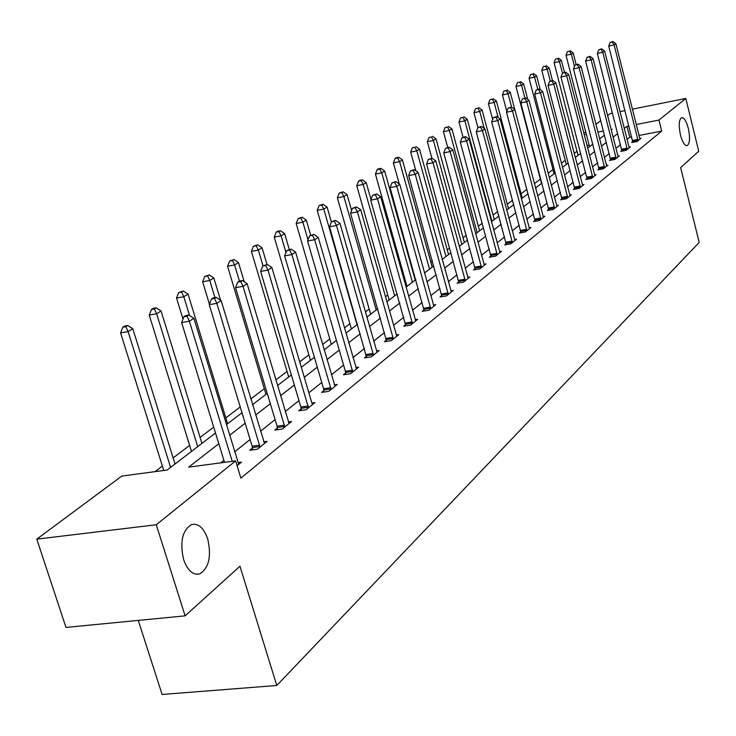 <?xml version="1.0" encoding="UTF-8"?>
<svg xmlns="http://www.w3.org/2000/svg" width="736" height="736" viewBox="0 0 736 736"><rect width="100%" height="100%" fill="white"/><g stroke="black" fill="none" stroke-linecap="round" stroke-linejoin="round"><path stroke-width="1.1" d="M680.46 135.019C678.509 125.46 678.896 119.664 681.637 117.631C684.121 117.558 686.348 121.109 688.307 128.312C690.258 137.816 689.862 143.594 687.13 145.664C684.664 145.774 682.447 142.232 680.46 135.019M183.604 559.562C179.667 541.806 182.372 530.113 191.719 524.483C198.518 523.186 203.844 528.006 207.718 538.954C211.637 556.499 208.932 568.146 199.612 573.914C192.887 575.294 187.551 570.52 183.604 559.562M138.267 620.402L162.113 694.462L276.782 685.492L699.2 242.411L680.644 167.606L698.749 151.22L685.786 98.458L658.95 120.069L636.217 124.531M276.782 685.492L239.964 566.232L185.113 615.848L65.973 627.422L36.8 539.148L121.78 476.091L167.164 470.019L215.51 432.998M577.015 151.294L574.2 153.438M565.184 160.273L561.384 163.162M552.975 169.547L548.127 173.227M540.38 179.106L534.419 183.632M526.93 189.318L521.079 193.761M512.578 200.21L507.316 204.212M497.711 211.499L493.074 215.022M482.282 223.21L478.336 226.21M466.284 235.354L463.073 237.802M449.668 247.968L447.249 249.808M432.409 261.078L430.845 262.264M414.46 274.703L413.825 275.181M405.6 281.428L404.644 282.155M387.743 294.989L385.397 296.764M369.187 309.074L365.341 311.99M349.885 323.73L344.411 327.879M329.792 338.974L322.561 344.466M308.872 354.862L299.727 361.799M287.049 371.422L275.834 379.942M264.288 388.709L250.81 398.94M240.24 406.962L225.842 417.892M213.707 427.11L200.1 437.432M189.64 445.381L173.135 457.902M162.38 466.072L155.038 471.638M583.823 133.253L585.718 131.845M595.875 124.31L600.824 120.64M607.55 115.653L610.383 113.546L612.499 113.123M589.14 145.148L586.988 145.572M218.804 443.734L188.701 467.139L235.621 460.865L240.893 478.124L661.692 131.082L638.977 135.488M631.654 136.905L629.758 137.273L627.008 139.463M620.503 144.642L615.866 148.332M609.242 153.603L604.366 157.486M597.623 162.858L592.498 166.934M585.626 172.408L580.226 176.704M573.234 182.27L567.548 186.797M560.427 192.473L554.438 197.239M547.179 203.016L540.868 208.04M533.462 213.937L526.81 219.227M519.266 225.244L512.256 230.819M504.556 236.955L497.159 242.834M489.302 249.09L481.5 255.3M473.478 261.694L465.244 268.244M457.047 274.767L448.362 281.686M439.981 288.356L430.799 295.66M422.234 302.487L412.537 310.206M403.77 317.188L393.512 325.349M384.542 332.497L373.686 341.136M364.504 348.45L353.013 357.595M343.592 365.093L331.421 374.78M321.77 382.472L308.862 392.748M298.963 400.623L285.264 411.534M275.098 419.621L260.553 431.204M250.111 439.521L234.646 451.83M223.91 460.377L220.8 462.852M237.093 465.676L241.472 462.125L237.93 462.594M252.448 448.114L249.798 450.248L257.398 449.218L267.113 441.342L263.746 441.802M277.362 428.03L274.832 430.072L282.302 429.033L291.576 421.507L288.374 421.967M301.162 408.857L298.742 410.808L306.084 409.759L314.944 402.574L311.889 403.015L312.57 404.496M323.904 390.531L321.595 392.398L328.808 391.331L337.29 384.459L334.374 384.9M345.672 372.996L343.454 374.78L350.557 373.704L358.671 367.135L355.893 367.558M366.519 356.196L364.394 357.908L371.376 356.831L379.16 350.529L376.501 350.943M386.501 340.096L384.468 341.734L391.34 340.648L398.802 334.604L396.253 335.009M405.683 324.64L403.724 326.214L410.486 325.128L417.652 319.332L415.214 319.718M424.092 309.801L422.216 311.31L428.876 310.233L435.758 304.658L433.421 305.035M441.793 295.541L439.99 296.994L446.54 295.909L453.155 290.545L450.92 290.922M458.813 281.824L457.084 283.222L463.533 282.136L469.899 276.975L467.746 277.343M475.198 268.622L473.533 269.965L479.89 268.879L486.018 263.92L483.948 264.27M490.986 255.898L489.376 257.195L495.641 256.119L501.547 251.335L499.56 251.675M506.202 243.644L504.648 244.895L510.821 243.818L516.516 239.2L514.602 239.531M520.876 231.822L519.377 233.027L525.458 231.95L530.95 227.498L529.11 227.82M535.035 220.404L533.591 221.573L539.589 220.496L544.888 216.2L543.113 216.522M548.716 209.383L547.317 210.514L553.224 209.438L558.348 205.289L556.646 205.602M561.936 198.738L560.584 199.824L566.407 198.757L571.366 194.746L569.71 195.049M574.715 188.434L573.408 189.492L579.149 188.425L583.942 184.543L582.351 184.837M587.07 178.471L585.81 179.492L591.477 178.434L596.114 174.68L594.578 174.966M599.04 168.829L597.816 169.814L603.41 168.765L607.899 165.131L606.418 165.407M610.632 159.491L609.445 160.448L614.965 159.399L619.316 155.876L617.872 156.152M621.865 150.448L620.715 151.368L626.161 150.328L630.375 146.915L628.986 147.182M632.748 141.671L631.635 142.572L637.008 141.533L641.093 138.221L639.75 138.478M185.113 615.848L156.271 524.75L36.8 539.148M619.97 111.633L625.011 110.621M632.353 109.149L685.786 98.458M661.692 131.082L658.95 120.069M235.621 460.865L156.271 524.75M628.894 125.976L626.998 126.344L624.238 128.487M617.688 133.584L613.033 137.2M606.372 142.379L601.478 146.188M594.697 151.46L589.545 155.471M582.636 160.834L577.208 165.057M570.179 170.522L564.466 174.966M557.299 180.532L551.282 185.214M543.978 190.891L537.639 195.822M530.196 201.609L523.508 206.807M515.918 212.713L508.87 218.196M501.124 224.213L493.69 229.991M485.788 236.136L477.949 242.236M469.881 248.51L461.601 254.95M453.358 261.354L444.618 268.152M436.19 274.703L426.963 281.879M418.342 288.586L408.59 296.166M399.768 303.02L389.454 311.043M380.429 318.062L369.509 326.554M360.272 333.739L348.708 342.728M339.241 350.088L326.986 359.61M317.28 367.163L304.29 377.264M294.326 385.011L280.545 395.729M270.314 403.678L255.677 415.058M245.171 423.228L229.614 435.326M611.211 130.033L612.242 129.242L611.073 129.472M603.465 130.971L597.862 132.066M586.353 134.329L584.209 134.752M226.366 424.69L241.988 412.73M252.54 404.653L267.232 393.401M277.509 385.535L291.346 374.946M301.346 367.282L314.382 357.3M324.134 349.839L336.426 340.418M345.938 333.141L357.54 324.254M366.822 317.152L377.78 308.761M386.832 301.824L397.192 293.894M406.042 287.123L415.831 279.625M424.488 273.001L433.743 265.908M442.207 259.431L450.975 252.715M459.255 246.376L467.553 240.019M475.658 233.818L483.524 227.792M491.464 221.72L498.916 216.007M506.69 210.054L513.765 204.645M521.382 198.812L528.089 193.678M535.56 187.956L541.926 183.08M549.249 177.477L555.294 172.85M562.479 167.348L568.21 162.95M575.267 157.55L580.713 153.382M587.641 148.083L592.811 144.118M599.61 138.911L604.532 135.148M629.758 137.273L626.998 126.344M232.245 461.316L189.382 321.227L193.881 318.302L238.74 464.333M224.517 462.355L181.626 322.543L189.382 321.227L187.018 316.213L188.821 315.045L185.72 315.578L183.917 316.738L187.018 316.213M183.917 316.738L181.626 322.543M193.881 318.302L188.821 315.045M175.039 463.993L132.774 328.707L128.119 331.623L120.584 332.902L163.76 470.479M125.865 326.664L127.733 325.505L124.724 326.02L122.857 327.18L125.865 326.664L128.119 331.623L170.605 467.388M127.733 325.505L132.774 328.707M120.584 332.902L122.857 327.18M260.038 447.074L216.853 303.361L221.131 300.573L264.509 443.449M252.604 449.871L252.144 446.218L209.226 304.676L216.853 303.361L214.507 298.485L216.228 297.381L213.182 297.905L211.462 299.018L214.507 298.485M211.462 299.018L209.226 304.676M221.131 300.573L216.228 297.381M284.823 426.99L243.027 286.332L247.112 283.673L289.092 423.522M277.518 429.695L277.067 426.19L235.529 287.647L243.027 286.332L240.709 281.594L242.346 280.536L239.356 281.069L237.719 282.118L240.709 281.594M237.719 282.118L235.529 287.647M247.112 283.673L242.346 280.536M201.94 443.394L161.074 310.988L156.621 313.775L149.224 315.054L191.498 451.389M154.394 308.954L156.17 307.85L153.217 308.366L151.432 309.47L154.394 308.954L156.621 313.775L197.708 446.632M156.17 307.85L161.074 310.988M149.224 315.054L151.432 309.47M227.617 423.734L188.057 294.096L183.816 296.746L176.539 298.025L182.988 319.084M181.599 292.063L183.301 291.005L178.692 292.578L181.599 292.063L183.816 296.746L189.557 315.523M183.301 291.005L188.057 294.096M176.539 298.025L178.692 292.578M308.485 407.808L268.005 270.084L271.906 267.545L311.889 403.006M301.309 410.44L300.868 407.054L260.636 271.4L268.005 270.084L265.714 265.466L267.278 264.463L262.77 266L265.714 265.466M262.77 266L260.636 271.4M271.906 267.545L267.278 264.463M331.117 389.473L291.87 254.555L295.596 252.135L335.018 386.308M324.042 392.04L323.619 388.764L284.62 255.87L291.87 254.555L289.598 250.065L291.097 249.108L286.7 250.599L289.598 250.065M286.7 250.599L284.62 255.87M295.596 252.135L291.097 249.108M352.756 371.919L314.686 239.715L318.246 237.397L356.5 368.892M345.81 374.422L345.386 371.266L307.556 241.031L314.686 239.715L312.441 235.345L313.867 234.416L309.589 235.87L312.441 235.345M309.589 235.87L307.556 241.031M318.246 237.397L313.867 234.416M220.552 300.196L213.836 277.95L209.778 280.49L202.621 281.768L209.42 304.198M207.589 275.936L209.208 274.924L204.728 276.451L207.589 275.936L209.778 280.49L214.958 297.602M209.208 274.924L213.836 277.95M202.621 281.768L204.728 276.451M244.223 281.768L238.473 262.531L234.6 264.951L227.553 266.23L265.981 394.358M232.429 260.516L233.984 259.55L229.604 261.032L232.429 260.516L234.6 264.951L239.421 281.051M233.984 259.55L238.473 262.531M227.553 266.23L229.604 261.032M267.002 264.509L262.053 247.765L258.345 250.084L251.408 251.362L288.696 376.97M256.192 245.76L257.683 244.83L253.423 246.275L256.192 245.76L258.345 250.084L263.01 265.843M257.683 244.83L262.053 247.765M251.408 251.362L253.423 246.275M289.276 249.44L284.639 233.625L281.088 235.851L274.261 237.121L310.463 360.3M278.953 231.628L280.379 230.745L277.656 231.251L276.221 232.144L278.953 231.628L281.088 235.851L285.964 252.476M280.379 230.745L284.639 233.625M274.261 237.121L276.221 232.144M310.675 235.17L306.296 220.064L302.882 222.198L296.166 223.468L331.347 344.31M300.776 218.086L302.146 217.23L298.089 218.592L300.776 218.086L302.882 222.198L308.016 239.862M302.146 217.23L306.296 220.064M296.166 223.468L298.089 218.592M331.384 222.06L327.078 207.055L323.803 209.107L317.188 210.367L351.394 328.964M321.715 205.086L323.021 204.268L319.065 205.592L321.715 205.086L323.803 209.107L357.043 324.64M323.021 204.268L327.078 207.055M317.188 210.367L319.065 205.592M351.587 210.56L347.033 194.562L343.887 196.53L337.364 197.791L370.65 314.217M341.817 192.602L343.077 191.82L339.213 193.108L341.817 192.602L343.887 196.53L376.225 309.948M343.077 191.82L347.033 194.562M337.364 197.791L339.213 193.108M370.981 199.474L366.206 182.556L363.188 184.451L356.767 185.702L389.169 300.04M361.137 180.605L362.351 179.86L359.784 180.357L358.57 181.111L361.137 180.605L363.188 184.451L394.671 295.826M362.351 179.86L366.206 182.556M356.767 185.702L358.57 181.111M415.205 280.103L384.652 171.01L381.745 172.831L375.424 174.073L406.99 286.396M379.721 169.068L380.889 168.351L378.359 168.848L377.191 169.574L379.721 169.068L381.745 172.831L412.418 282.238M380.889 168.351L384.652 171.01M375.424 174.073L377.191 169.574M432.188 267.104L402.417 159.887L399.611 161.644L393.383 162.886L399.271 184.009M397.606 157.964L398.728 157.274L396.244 157.771L395.112 158.47L397.606 157.964L399.611 161.644L429.511 269.155M398.728 157.274L402.417 159.887M393.383 162.886L395.112 158.47M448.564 254.564L419.52 149.178L416.824 150.871L410.679 152.104L415.84 170.77M414.837 147.274L412.381 147.77L414.837 147.274L416.824 150.871L445.979 256.542M415.914 146.602L419.52 149.178M410.679 152.104L412.381 147.77M464.352 242.475L436.006 138.856L433.403 140.484L427.349 141.708L431.894 158.249M431.443 136.96L429.014 137.457L431.443 136.96L433.403 140.484L461.858 244.389M432.483 136.316L436.006 138.856M427.349 141.708L429.014 137.457M479.587 230.81L451.913 128.901L449.402 130.474L443.431 131.689L447.736 147.485M447.451 127.024L445.068 127.512L447.451 127.024L449.402 130.474L477.176 232.659M448.463 126.399L451.913 128.901M443.431 131.689L445.068 127.512M494.298 219.549L467.259 119.287L464.839 120.805L458.951 122.02L463.036 137.126M462.916 117.429L460.561 117.907L462.916 117.429L464.839 120.805L491.97 221.324M463.882 116.822L467.259 119.287M458.951 122.02L460.561 117.907M508.502 208.665L482.089 110.004L479.743 111.476L473.938 112.672L477.94 127.558M477.839 108.155L475.52 108.643L477.839 108.155L479.743 111.476L484.306 128.478M478.777 107.576L482.089 110.004M473.938 112.672L475.52 108.643M522.247 198.15L496.414 101.044L494.15 102.46L488.419 103.647L492.623 119.388M492.264 99.204L489.974 99.682L492.264 99.204L494.15 102.46L498.189 117.613M493.175 98.642L496.414 101.044M488.419 103.647L489.974 99.682M514.795 109.489L510.269 92.368L508.079 93.739L502.43 94.916L506.81 111.458M506.212 90.546L503.948 91.016L506.212 90.546L508.079 93.739L511.621 107.143M507.086 90.004L510.269 92.368M502.43 94.916L503.948 91.016M527.703 99.351L523.664 83.978L521.548 85.302L515.973 86.48L541.512 183.393M519.699 82.174L517.472 82.644L519.699 82.174L521.548 85.302L524.888 98.008M520.554 81.641L523.664 83.978M515.973 86.48L517.472 82.644M373.492 355.12L336.527 225.51L339.94 223.293L377.071 352.222M366.648 357.558L329.516 226.817L336.527 225.51L334.3 221.242L335.671 220.358L331.494 221.766L334.3 221.242M331.494 221.766L329.516 226.817M339.94 223.293L335.671 220.358M393.364 339.011L357.448 211.904L360.714 209.769L396.796 336.232M386.63 341.394L350.548 213.201L357.448 211.904L355.249 207.736L356.555 206.89L352.489 208.26L355.249 207.736M352.489 208.26L350.548 213.201M360.714 209.769L356.555 206.89M412.436 323.555L377.504 198.849L380.65 196.806L415.73 320.887M405.803 325.882L370.723 200.146L377.504 198.849L375.332 194.792L376.593 193.973L372.618 195.307L375.332 194.792M372.618 195.307L370.723 200.146M380.65 196.806L376.593 193.973M430.744 308.715L396.759 186.328L399.777 184.368L433.909 306.148M424.212 310.988L390.08 187.616L396.759 186.328L394.606 182.353L395.821 181.58L391.938 182.878L394.606 182.353M391.938 182.878L390.08 187.616M399.777 184.368L395.821 181.58M448.334 294.455L415.251 174.294L418.149 172.408L451.38 291.99M441.913 296.672L408.673 175.582L415.251 174.294L413.126 170.421L414.294 169.666L410.495 170.936L413.126 170.421M410.495 170.936L408.673 175.582M418.149 172.408L414.294 169.666M465.262 280.738L433.035 162.73L435.822 160.917L468.188 278.364M458.933 282.909L426.558 164.008L433.035 162.73L430.928 158.939L432.05 158.222L428.343 159.454L430.928 158.939M428.343 159.454L426.558 164.008M435.822 160.917L432.05 158.222M481.556 267.536L450.138 151.607L452.815 149.859L484.371 265.245M475.309 269.661L443.753 152.876L450.138 151.607L448.058 147.899L449.135 147.2L445.51 148.405L448.058 147.899M445.51 148.405L443.753 152.876M452.815 149.859L449.135 147.2M497.242 254.822L466.606 140.898L469.182 139.214L499.956 252.614M491.096 256.901L460.313 142.149L466.606 140.898L464.545 137.264L465.584 136.592L462.033 137.77L464.545 137.264M462.033 137.77L460.313 142.149M469.182 139.214L465.584 136.592M512.366 242.567L482.466 130.576L484.95 128.956L514.979 240.442M506.304 244.6L476.275 131.827L482.466 130.576L480.433 127.024L481.427 126.38L477.958 127.521L480.433 127.024M477.958 127.521L476.275 131.827M484.95 128.956L481.427 126.38M526.948 230.745L497.757 120.621L500.158 119.066L529.478 228.694M520.978 232.742L491.657 121.872L497.757 120.621L495.751 117.144L496.708 116.527L493.304 117.64L495.751 117.144M493.304 117.64L491.657 121.872M500.158 119.066L496.708 116.527M541.024 219.328L512.514 111.026L514.832 109.526L543.462 217.35M535.136 221.297L506.497 112.258L512.514 111.026L510.526 107.622L511.456 107.014L508.116 108.109L510.526 107.622M508.116 108.109L506.497 112.258M514.832 109.526L511.456 107.014M554.613 208.316L526.755 101.761L528.991 100.308L556.977 206.402M548.808 210.238L520.821 102.985L526.755 101.761L524.786 98.422L525.688 97.842L522.413 98.909L524.786 98.422M522.413 98.909L520.821 102.985M528.991 100.308L525.688 97.842M567.75 197.671L540.509 92.819L542.671 91.411L570.032 195.822M562.019 199.557L534.667 94.033L540.509 92.819L538.568 89.534L539.433 88.973L536.222 90.022L538.568 89.534M536.222 90.022L534.667 94.033M542.671 91.411L539.433 88.973M580.456 187.376L553.803 84.162L555.901 82.809L582.654 185.592M574.798 189.235L548.035 85.376L553.803 84.162L551.88 80.951L552.718 80.408L549.571 81.438L551.88 80.951M549.571 81.438L548.035 85.376M555.901 82.809L552.718 80.408M592.738 177.422L566.665 75.799L568.689 74.483L594.872 175.692M587.162 179.244L560.97 77.004L566.665 75.799L564.76 72.643L565.57 72.119L562.488 73.131L564.76 72.643M562.488 73.131L560.97 77.004M568.689 74.483L565.57 72.119M604.624 167.78L579.103 67.712L581.063 66.433L606.694 166.106M599.122 169.574L573.491 68.899L579.103 67.712L577.217 64.612L578.008 64.106L574.972 65.09L577.217 64.612M574.972 65.09L573.491 68.899M581.063 66.433L578.008 64.106M540.215 89.571L536.636 75.854L534.584 77.142L529.083 78.301L554.088 173.77M532.763 74.06L530.564 74.529L532.763 74.06L534.584 77.142L537.777 89.323M533.582 73.554L536.636 75.854M529.083 78.301L530.564 74.529M616.142 158.442L591.146 59.874L593.041 58.641L618.148 156.823M610.714 160.209L585.608 61.051L591.146 59.874L589.288 56.838L590.042 56.341L587.07 57.307L589.288 56.838M587.07 57.307L585.608 61.051M593.041 58.641L590.042 56.341M552.442 80.463L549.203 67.988L547.216 69.23L541.788 70.389L566.269 164.441M545.404 66.212L543.232 66.672L545.404 66.212L547.216 69.23L550.27 80.988M546.204 65.716L549.203 67.988M541.788 70.389L543.232 66.672M627.302 149.399L602.812 52.284L604.652 51.097L629.243 147.835M621.938 151.138L597.347 53.461L602.812 52.284L600.972 49.303L601.708 48.824L598.782 49.772L600.972 49.303M598.782 49.772L597.347 53.461M604.652 51.097L601.708 48.824M564.466 72.358L561.375 60.37L559.452 61.576L554.088 62.716L578.073 155.406M557.658 58.604L555.514 59.064L557.658 58.604L559.452 61.576L562.451 73.204M558.431 58.126L561.375 60.37M554.088 62.716L555.514 59.064M638.121 140.64L614.118 44.933L615.894 43.774L639.998 139.113M632.822 142.342L608.718 46.092L614.118 44.933L612.288 41.998L613.005 41.538L610.135 42.467L612.288 41.998M610.135 42.467L608.718 46.092M615.894 43.774L613.005 41.538M576.132 64.501L573.178 52.974L571.311 54.151L566.021 55.283L589.527 146.639M569.535 51.235L567.419 51.686L569.535 51.235L571.311 54.151L574.457 66.415M570.29 50.766L573.178 52.974M566.021 55.283L567.419 51.686M259.983 446.513L252.393 447.552M259.725 445.188L252.144 446.218M284.768 426.438L277.316 427.487M284.519 425.141L277.067 426.19M308.439 407.266L301.107 408.324M308.2 405.996L300.868 407.054M331.062 388.948L323.858 390.006M330.823 387.697L323.619 388.764M352.71 371.413L345.616 372.48M352.48 370.19L345.386 371.266M373.446 354.623L366.464 355.7M373.216 353.427L366.243 354.504M393.318 338.523L386.455 339.6M393.098 337.355L386.234 338.44M412.381 323.076L405.628 324.162M412.169 321.936L405.416 323.021M430.698 308.246L424.046 309.332M430.486 307.124L423.835 308.209M448.288 293.995L441.747 295.081M448.086 292.891L441.536 293.986M465.216 280.287L458.767 281.373M465.014 279.211L458.565 280.296M481.5 267.094L475.152 268.18M481.307 266.036L474.959 267.122M497.196 254.389L490.94 255.466M497.002 253.35L490.746 254.426M512.32 242.135L506.156 243.22M512.127 241.114L505.963 242.199M526.902 230.322L520.83 231.398M526.718 229.319L520.646 230.396M540.978 218.923L534.989 220M540.794 217.939L534.805 219.015M554.576 207.911L548.67 208.978M554.392 206.945L548.495 208.012M567.704 197.276L561.89 198.343M567.53 196.319L561.715 197.386M580.41 186.99L574.669 188.048M580.235 186.052L574.494 187.11M592.692 177.036L587.034 178.094M592.526 176.116L586.859 177.174M604.587 167.403L599.003 168.452M604.422 166.492L598.828 167.55M616.106 158.074L610.586 159.123M615.94 157.182L610.42 158.231M627.256 149.04L621.819 150.08M627.1 148.157L621.653 149.206M638.075 140.282L632.702 141.312M637.919 139.408L632.546 140.447M199.612 573.914L196.438 574.246"/></g></svg>
